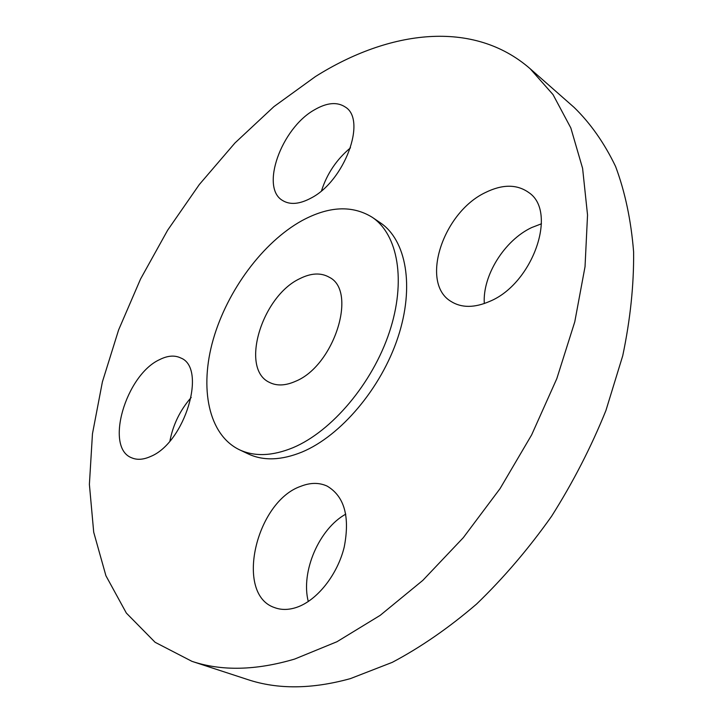 <?xml version="1.0" encoding="UTF-8"?>
<svg xmlns="http://www.w3.org/2000/svg" width="723" height="723" viewBox="0 0 723 723"><rect width="100%" height="100%" fill="white"/><g stroke="black" fill="none" stroke-linecap="round" stroke-linejoin="round"><path stroke-width="1.08" d="M485.395 192.544C442.828 212.571 419.792 283.036 451.025 301.446C461.518 308.025 474.405 307.998 489.688 301.383C532.752 283.868 558.002 211.604 528.721 192.508C516.882 184.13 502.44 184.148 485.395 192.544M484.311 303.552C482.377 275.752 504.446 240.28 531.712 227.546L541.464 223.787M300.786 486.308C255.861 501.635 234.315 594.442 274.604 607.609C281.238 610.095 288.522 610.031 296.457 607.419C316.954 600.641 337.478 574.875 344.229 547.031C350.104 516.593 344.392 496.276 327.103 486.082C319.114 482.449 310.348 482.521 300.786 486.308M308.287 601.536C300.551 571.785 319.232 528.667 345.793 514.125M159.602 359.629C125.793 374.939 104.329 447.808 131.776 457.849C137.144 460.135 143.371 459.701 150.447 456.538C184.916 442.973 207.275 367.908 180.777 357.984C174.686 355.029 167.628 355.58 159.602 359.629M169.914 441.039C173.077 424.6 180.172 410.077 191.206 397.46M314.225 109.959C281.238 128.513 260.045 187.727 282.594 200.497C290.022 205.061 299.521 204.248 311.08 198.057C344.491 181.102 367.067 120.045 345.368 107.085C337.18 101.618 326.805 102.585 314.225 109.959M321.518 190.773C327.031 173.647 336.692 159.331 350.501 147.826M191.957 661.346L247.6 679.53C277.659 689.543 311.92 689.236 350.375 678.626L392.282 662.349C420.804 647.239 448.911 627.799 476.602 604.03C503.597 578.002 528.603 548.739 551.595 516.258C573.014 482.395 591.125 447.148 605.919 410.519L622.747 355.689C630.329 319.449 633.954 284.844 633.61 251.875C631.089 220.352 625.07 191.875 615.58 166.453C604.338 143.055 590.519 123.371 574.125 107.411L530.176 68.757C473.339 19.123 389.164 30.104 315.418 76.575L273.918 106.624L234.957 142.982L199.322 184.528L167.646 230.203L140.56 279.006L118.617 329.914L102.395 381.889L92.463 433.791L89.39 484.383L93.71 532.227L105.92 575.734L126.353 613.077L155.111 642.295L191.957 661.346C221.672 671.26 255.888 670.51 294.613 659.078L336.954 641.735L380.181 615.354L422.838 580.361L463.316 537.659L500.072 488.594L531.631 434.912L556.818 378.626L574.767 321.862L585.034 266.688L587.537 214.993L582.602 168.342L570.827 127.944L553.032 94.605L530.176 68.757M239.44 449.76L248.341 453.972C263.506 461.039 281.392 460.397 302.006 452.047C340.723 435.96 381.157 388.305 397.93 337.406C414.803 286.471 406.236 240.036 380.298 222.765L372.146 217.234C352.209 205.007 328.82 206.145 301.979 220.632C262.964 242.241 227.347 290.411 213.258 339.358C199.214 388.215 208.432 434.812 239.44 449.76C254.559 456.809 272.435 456.114 293.068 447.664C331.821 431.387 372.417 383.389 389.372 332.228C406.425 281.03 398.012 234.451 372.146 217.234M299.702 278.707C261.816 296.367 239.765 368.838 269.39 382.368C276.782 386.136 285.549 385.757 295.671 381.238C334.207 365.657 357.641 291.044 329.354 277.298C320.976 272.49 311.098 272.96 299.702 278.707"/></g></svg>
